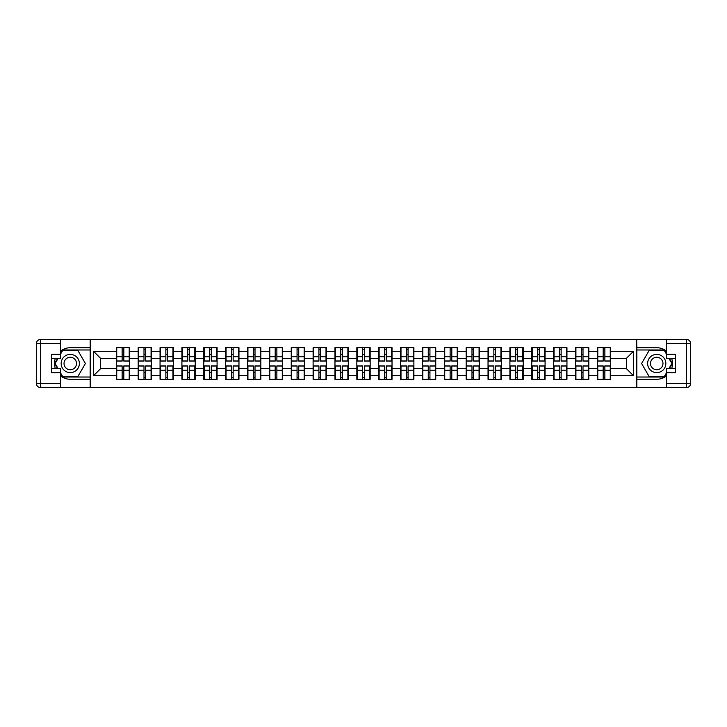 <?xml version="1.0" encoding="UTF-8"?>
<svg xmlns="http://www.w3.org/2000/svg" width="727" height="727" viewBox="0 0 727 727"><rect width="100%" height="100%" fill="white"/><g stroke="black" fill="none" stroke-linecap="round" stroke-linejoin="round"><path stroke-width="1.09" d="M60.595 375.959A15.767 15.767 0 0 0 70.274 379.267L90.175 379.267L90.175 387.536L636.825 387.536L636.825 379.267L656.726 379.267A15.767 15.767 0 0 0 666.405 375.959M666.405 351.041A15.767 15.767 0 0 0 656.726 347.733L636.825 347.733L636.688 339.464L636.688 387.536M636.688 339.464L90.175 339.464L90.175 347.733L70.274 347.733A15.767 15.767 0 0 0 60.595 351.041M90.312 387.536L90.312 339.464M626.456 368.689L626.456 358.311L610.689 358.311L610.689 368.689L626.456 368.689L633.462 375.695L633.462 351.305L610.689 351.305L610.689 347.66L597.367 347.66L597.367 358.311L588.815 358.311L588.815 368.689L597.367 368.689L597.367 358.311M633.462 375.695L610.689 375.695L610.689 379.34L597.367 379.34L597.367 375.695L588.815 375.695L588.815 379.34L575.502 379.34L575.502 375.695L566.951 375.695L566.951 379.34L553.638 379.34L553.638 375.695L545.086 375.695L545.086 379.34L531.773 379.34L531.773 375.695L523.222 375.695L523.222 379.34L509.909 379.34L509.909 375.695L501.357 375.695L501.357 379.34L488.035 379.34L488.035 375.695L479.484 375.695L479.484 379.34L466.171 379.34L466.171 375.695L457.619 375.695L457.619 379.34L444.306 379.34L444.306 375.695L435.755 375.695L435.755 379.34L422.442 379.34L422.442 375.695L413.89 375.695L413.89 379.34L400.577 379.34L400.577 375.695L392.026 375.695L392.026 379.34L378.712 379.34L378.712 375.695L370.161 375.695L370.161 379.34L356.839 379.34L356.839 375.695L348.288 375.695L348.288 379.34L334.974 379.34L334.974 375.695L326.423 375.695L326.423 379.34L313.11 379.34L313.11 375.695L304.558 375.695L304.558 379.34L291.245 379.34L291.245 375.695L282.694 375.695L282.694 379.34L269.381 379.34L269.381 375.695L260.829 375.695L260.829 379.34L247.516 379.34L247.516 375.695L238.965 375.695L238.965 379.34L225.643 379.34L225.643 375.695L217.091 375.695L217.091 379.34L203.778 379.34L203.778 375.695L195.227 375.695L195.227 379.34L181.914 379.34L181.914 375.695L173.362 375.695L173.362 379.34L160.049 379.34L160.049 375.695L151.498 375.695L151.498 379.34L138.185 379.34L138.185 375.695L129.633 375.695L129.633 379.34L116.311 379.34L116.311 375.695L93.538 375.695L93.538 351.305L116.311 351.305L116.311 358.311L100.544 358.311L100.544 368.689L116.311 368.689L116.311 358.311M597.367 351.305L588.815 351.305L588.815 347.66L575.502 347.66L575.502 351.305L566.951 351.305L566.951 347.66L553.638 347.66L553.638 351.305L545.086 351.305L545.086 347.66L531.773 347.66L531.773 351.305L523.222 351.305L523.222 347.66L509.909 347.66L509.909 351.305L501.357 351.305L501.357 347.66L488.035 347.66L488.035 351.305L479.484 351.305L479.484 347.66L466.171 347.66L466.171 351.305L457.619 351.305L457.619 347.66L444.306 347.66L444.306 351.305L435.755 351.305L435.755 347.66L422.442 347.66L422.442 351.305L413.89 351.305L413.89 347.66L400.577 347.66L400.577 351.305L392.026 351.305L392.026 347.66L378.712 347.66L378.712 351.305L370.161 351.305L370.161 347.66L356.839 347.66L356.839 351.305L348.288 351.305L348.288 347.66L334.974 347.66L334.974 351.305L326.423 351.305L326.423 347.66L313.11 347.66L313.11 351.305L304.558 351.305L304.558 347.66L291.245 347.66L291.245 351.305L282.694 351.305L282.694 347.66L269.381 347.66L269.381 351.305L260.829 351.305L260.829 347.66L247.516 347.66L247.516 351.305L238.965 351.305L238.965 347.66L225.643 347.66L225.643 351.305L217.091 351.305L217.091 347.66L203.778 347.66L203.778 351.305L195.227 351.305L195.227 347.66L181.914 347.66L181.914 351.305L173.362 351.305L173.362 347.66L160.049 347.66L160.049 351.305L151.498 351.305L151.498 347.66L138.185 347.66L138.185 351.305L129.633 351.305L129.633 347.66L116.311 347.66L116.311 351.305M597.367 368.689L597.367 375.695M588.815 368.689L588.815 375.695M588.815 351.305L588.815 358.311M566.951 368.689L575.502 368.689L575.502 358.311L566.951 358.311L566.951 375.695M575.502 368.689L575.502 375.695M575.502 351.305L575.502 358.311M566.951 351.305L566.951 358.311M545.086 368.689L553.638 368.689L553.638 358.311L545.086 358.311L545.086 375.695M553.638 368.689L553.638 375.695M553.638 351.305L553.638 358.311M545.086 351.305L545.086 358.311M523.222 368.689L531.773 368.689L531.773 358.311L523.222 358.311L523.222 375.695M531.773 368.689L531.773 375.695M531.773 351.305L531.773 358.311M523.222 351.305L523.222 358.311M501.357 368.689L509.909 368.689L509.909 358.311L501.357 358.311L501.357 375.695M509.909 368.689L509.909 375.695M509.909 351.305L509.909 358.311M501.357 351.305L501.357 358.311M479.484 368.689L488.035 368.689L488.035 358.311L479.484 358.311L479.484 375.695M488.035 368.689L488.035 375.695M488.035 351.305L488.035 358.311M479.484 351.305L479.484 358.311M457.619 368.689L466.171 368.689L466.171 358.311L457.619 358.311L457.619 375.695M466.171 368.689L466.171 375.695M466.171 351.305L466.171 358.311M457.619 351.305L457.619 358.311M435.755 368.689L444.306 368.689L444.306 358.311L435.755 358.311L435.755 375.695M444.306 368.689L444.306 375.695M444.306 351.305L444.306 358.311M435.755 351.305L435.755 358.311M413.89 368.689L422.442 368.689L422.442 358.311L413.89 358.311L413.89 375.695M422.442 368.689L422.442 375.695M422.442 351.305L422.442 358.311M413.89 351.305L413.89 358.311M392.026 368.689L400.577 368.689L400.577 358.311L392.026 358.311L392.026 375.695M400.577 368.689L400.577 375.695M400.577 351.305L400.577 358.311M392.026 351.305L392.026 358.311M370.161 368.689L378.712 368.689L378.712 358.311L370.161 358.311L370.161 375.695M378.712 368.689L378.712 375.695M378.712 351.305L378.712 358.311M370.161 351.305L370.161 358.311M348.288 368.689L356.839 368.689L356.839 358.311L348.288 358.311L348.288 375.695M356.839 368.689L356.839 375.695M356.839 351.305L356.839 358.311M348.288 351.305L348.288 358.311M326.423 368.689L334.974 368.689L334.974 358.311L326.423 358.311L326.423 375.695M334.974 368.689L334.974 375.695M334.974 351.305L334.974 358.311M326.423 351.305L326.423 358.311M304.558 368.689L313.11 368.689L313.11 358.311L304.558 358.311L304.558 375.695M313.11 368.689L313.11 375.695M313.11 351.305L313.11 358.311M304.558 351.305L304.558 358.311M282.694 368.689L291.245 368.689L291.245 358.311L282.694 358.311L282.694 375.695M291.245 368.689L291.245 375.695M291.245 351.305L291.245 358.311M282.694 351.305L282.694 358.311M260.829 368.689L269.381 368.689L269.381 358.311L260.829 358.311L260.829 375.695M269.381 368.689L269.381 375.695M269.381 351.305L269.381 358.311M260.829 351.305L260.829 358.311M238.965 368.689L247.516 368.689L247.516 358.311L238.965 358.311L238.965 375.695M247.516 368.689L247.516 375.695M247.516 351.305L247.516 358.311M238.965 351.305L238.965 358.311M217.091 368.689L225.643 368.689L225.643 358.311L217.091 358.311L217.091 375.695M225.643 368.689L225.643 375.695M225.643 351.305L225.643 358.311M217.091 351.305L217.091 358.311M195.227 368.689L203.778 368.689L203.778 358.311L195.227 358.311L195.227 375.695M203.778 368.689L203.778 375.695M203.778 351.305L203.778 358.311M195.227 351.305L195.227 358.311M173.362 368.689L181.914 368.689L181.914 358.311L173.362 358.311L173.362 375.695M181.914 368.689L181.914 375.695M181.914 351.305L181.914 358.311M173.362 351.305L173.362 358.311M151.498 368.689L160.049 368.689L160.049 358.311L151.498 358.311L151.498 375.695M160.049 368.689L160.049 375.695M160.049 351.305L160.049 358.311M151.498 351.305L151.498 358.311M129.633 368.689L138.185 368.689L138.185 358.311L129.633 358.311L129.633 375.695M138.185 368.689L138.185 375.695M138.185 351.305L138.185 358.311M129.633 351.305L129.633 358.311M116.311 368.689L116.311 375.695M100.544 368.689L93.538 375.695M93.538 351.305L100.544 358.311M610.689 368.689L610.689 375.695M610.689 351.305L610.689 358.311M633.462 351.305L626.456 358.311M129.215 347.66L129.215 361.119L123.817 361.119L123.817 347.66M122.136 347.66L122.136 361.119L116.738 361.119L116.738 347.66M122.136 349.487L123.817 349.487M123.817 354.667L122.136 354.667M116.738 379.34L116.738 365.881L122.136 365.881L122.136 379.34M123.817 379.34L123.817 365.881L129.215 365.881L129.215 379.34M123.817 377.513L122.136 377.513M122.136 372.333L123.817 372.333M65.712 355.612A9.115 9.115 0 0 0 62.377 368.053A9.115 9.115 0 0 0 74.826 371.388A9.115 9.115 0 0 0 78.162 358.947A9.115 9.115 0 0 0 65.712 355.612M67.148 358.102A6.234 6.234 0 0 0 64.867 366.617A6.234 6.234 0 0 0 73.391 368.898A6.234 6.234 0 0 0 75.672 360.383A6.234 6.234 0 0 0 67.148 358.102M60.595 354.04L62.704 350.396L77.834 350.396L85.404 363.5L77.834 376.604L62.704 376.604L60.595 372.96M58.015 368.48L55.134 363.5L58.015 358.52M661.288 355.612A9.115 9.115 0 0 0 648.838 358.947A9.115 9.115 0 0 0 652.174 371.388A9.115 9.115 0 0 0 664.623 368.053A9.115 9.115 0 0 0 661.288 355.612M659.852 358.102A6.234 6.234 0 0 0 651.328 360.383A6.234 6.234 0 0 0 653.609 368.898A6.234 6.234 0 0 0 662.133 366.617A6.234 6.234 0 0 0 659.852 358.102M666.405 372.96L664.296 376.604L649.166 376.604L641.596 363.5L649.166 350.396L664.296 350.396L666.405 354.04M668.985 358.52L671.866 363.5L668.985 368.48M55.307 358.52A15.767 15.767 0 0 0 55.307 368.48M90.175 339.464L60.595 339.464L60.595 358.52L51.626 358.52M90.175 387.536L40.558 387.536A4.208 4.208 0 0 1 36.35 383.338L36.35 343.662A4.208 4.208 0 0 1 40.558 339.464L60.595 339.464M90.175 379.267L90.175 347.733M51.626 368.48L60.595 368.48L60.595 387.536M60.595 354.322L51.626 354.322L51.626 372.678L60.595 372.678M90.175 349.978L62.458 349.978L60.595 353.204M60.595 373.796L62.458 377.022L90.175 377.022M57.524 358.52L54.652 363.5L57.524 368.48M671.693 368.48A15.767 15.767 0 0 0 671.693 358.52M636.825 387.536L666.405 387.536L666.405 368.48L675.374 368.48M636.825 339.464L686.442 339.464A4.208 4.208 0 0 1 690.65 343.662L690.65 383.338A4.208 4.208 0 0 1 686.442 387.536L666.405 387.536M636.825 347.733L636.825 379.267M675.374 358.52L666.405 358.52L666.405 339.464M666.405 372.678L675.374 372.678L675.374 354.322L666.405 354.322M636.825 377.022L664.542 377.022L666.405 373.796M666.405 353.204L664.542 349.978L636.825 349.978M669.476 368.48L672.348 363.5L669.476 358.52M151.08 347.66L151.08 361.119L145.682 361.119L145.682 347.66M144.001 347.66L144.001 361.119L138.603 361.119L138.603 347.66M144.001 349.487L145.682 349.487M145.682 354.667L144.001 354.667M172.944 347.66L172.944 361.119L167.546 361.119L167.546 347.66M165.865 347.66L165.865 361.119L160.467 361.119L160.467 347.66M165.865 349.487L167.546 349.487M167.546 354.667L165.865 354.667M194.809 347.66L194.809 361.119L189.411 361.119L189.411 347.66M187.73 347.66L187.73 361.119L182.332 361.119L182.332 347.66M187.73 349.487L189.411 349.487M189.411 354.667L187.73 354.667M216.673 347.66L216.673 361.119L211.275 361.119L211.275 347.66M209.594 347.66L209.594 361.119L204.196 361.119L204.196 347.66M209.594 349.487L211.275 349.487M211.275 354.667L209.594 354.667M238.538 347.66L238.538 361.119L233.149 361.119L233.149 347.66M231.459 347.66L231.459 361.119L226.07 361.119L226.07 347.66M231.459 349.487L233.149 349.487M233.149 354.667L231.459 354.667M138.603 379.34L138.603 365.881L144.001 365.881L144.001 379.34M145.682 379.34L145.682 365.881L151.08 365.881L151.08 379.34M145.682 377.513L144.001 377.513M144.001 372.333L145.682 372.333M160.467 379.34L160.467 365.881L165.865 365.881L165.865 379.34M167.546 379.34L167.546 365.881L172.944 365.881L172.944 379.34M167.546 377.513L165.865 377.513M165.865 372.333L167.546 372.333M182.332 379.34L182.332 365.881L187.73 365.881L187.73 379.34M189.411 379.34L189.411 365.881L194.809 365.881L194.809 379.34M189.411 377.513L187.73 377.513M187.73 372.333L189.411 372.333M204.196 379.34L204.196 365.881L209.594 365.881L209.594 379.34M211.275 379.34L211.275 365.881L216.673 365.881L216.673 379.34M211.275 377.513L209.594 377.513M209.594 372.333L211.275 372.333M226.07 379.34L226.07 365.881L231.459 365.881L231.459 379.34M233.149 379.34L233.149 365.881L238.538 365.881L238.538 379.34M233.149 377.513L231.459 377.513M231.459 372.333L233.149 372.333M260.411 347.66L260.411 361.119L255.013 361.119L255.013 347.66M253.332 347.66L253.332 361.119L247.934 361.119L247.934 347.66M253.332 349.487L255.013 349.487M255.013 354.667L253.332 354.667M247.934 379.34L247.934 365.881L253.332 365.881L253.332 379.34M255.013 379.34L255.013 365.881L260.411 365.881L260.411 379.34M255.013 377.513L253.332 377.513M253.332 372.333L255.013 372.333M282.276 347.66L282.276 361.119L276.878 361.119L276.878 347.66M275.197 347.66L275.197 361.119L269.799 361.119L269.799 347.66M275.197 349.487L276.878 349.487M276.878 354.667L275.197 354.667M269.799 379.34L269.799 365.881L275.197 365.881L275.197 379.34M276.878 379.34L276.878 365.881L282.276 365.881L282.276 379.34M276.878 377.513L275.197 377.513M275.197 372.333L276.878 372.333M304.14 347.66L304.14 361.119L298.742 361.119L298.742 347.66M297.061 347.66L297.061 361.119L291.663 361.119L291.663 347.66M297.061 349.487L298.742 349.487M298.742 354.667L297.061 354.667M291.663 379.34L291.663 365.881L297.061 365.881L297.061 379.34M298.742 379.34L298.742 365.881L304.14 365.881L304.14 379.34M298.742 377.513L297.061 377.513M297.061 372.333L298.742 372.333M326.005 347.66L326.005 361.119L320.607 361.119L320.607 347.66M318.926 347.66L318.926 361.119L313.528 361.119L313.528 347.66M318.926 349.487L320.607 349.487M320.607 354.667L318.926 354.667M313.528 379.34L313.528 365.881L318.926 365.881L318.926 379.34M320.607 379.34L320.607 365.881L326.005 365.881L326.005 379.34M320.607 377.513L318.926 377.513M318.926 372.333L320.607 372.333M347.87 347.66L347.87 361.119L342.472 361.119L342.472 347.66M340.79 347.66L340.79 361.119L335.392 361.119L335.392 347.66M340.79 349.487L342.472 349.487M342.472 354.667L340.79 354.667M335.392 379.34L335.392 365.881L340.79 365.881L340.79 379.34M342.472 379.34L342.472 365.881L347.87 365.881L347.87 379.34M342.472 377.513L340.79 377.513M340.79 372.333L342.472 372.333M369.734 347.66L369.734 361.119L364.345 361.119L364.345 347.66M362.655 347.66L362.655 361.119L357.266 361.119L357.266 347.66M362.655 349.487L364.345 349.487M364.345 354.667L362.655 354.667M357.266 379.34L357.266 365.881L362.655 365.881L362.655 379.34M364.345 379.34L364.345 365.881L369.734 365.881L369.734 379.34M364.345 377.513L362.655 377.513M362.655 372.333L364.345 372.333M391.608 347.66L391.608 361.119L386.21 361.119L386.21 347.66M384.528 347.66L384.528 361.119L379.13 361.119L379.13 347.66M384.528 349.487L386.21 349.487M386.21 354.667L384.528 354.667M379.13 379.34L379.13 365.881L384.528 365.881L384.528 379.34M386.21 379.34L386.21 365.881L391.608 365.881L391.608 379.34M386.21 377.513L384.528 377.513M384.528 372.333L386.21 372.333M413.472 347.66L413.472 361.119L408.074 361.119L408.074 347.66M406.393 347.66L406.393 361.119L400.995 361.119L400.995 347.66M406.393 349.487L408.074 349.487M408.074 354.667L406.393 354.667M400.995 379.34L400.995 365.881L406.393 365.881L406.393 379.34M408.074 379.34L408.074 365.881L413.472 365.881L413.472 379.34M408.074 377.513L406.393 377.513M406.393 372.333L408.074 372.333M435.337 347.66L435.337 361.119L429.939 361.119L429.939 347.66M428.258 347.66L428.258 361.119L422.86 361.119L422.86 347.66M428.258 349.487L429.939 349.487M429.939 354.667L428.258 354.667M422.86 379.34L422.86 365.881L428.258 365.881L428.258 379.34M429.939 379.34L429.939 365.881L435.337 365.881L435.337 379.34M429.939 377.513L428.258 377.513M428.258 372.333L429.939 372.333M457.201 347.66L457.201 361.119L451.803 361.119L451.803 347.66M450.122 347.66L450.122 361.119L444.724 361.119L444.724 347.66M450.122 349.487L451.803 349.487M451.803 354.667L450.122 354.667M444.724 379.34L444.724 365.881L450.122 365.881L450.122 379.34M451.803 379.34L451.803 365.881L457.201 365.881L457.201 379.34M451.803 377.513L450.122 377.513M450.122 372.333L451.803 372.333M479.066 347.66L479.066 361.119L473.668 361.119L473.668 347.66M471.987 347.66L471.987 361.119L466.589 361.119L466.589 347.66M471.987 349.487L473.668 349.487M473.668 354.667L471.987 354.667M466.589 379.34L466.589 365.881L471.987 365.881L471.987 379.34M473.668 379.34L473.668 365.881L479.066 365.881L479.066 379.34M473.668 377.513L471.987 377.513M471.987 372.333L473.668 372.333M500.93 347.66L500.93 361.119L495.541 361.119L495.541 347.66M493.851 347.66L493.851 361.119L488.462 361.119L488.462 347.66M493.851 349.487L495.541 349.487M495.541 354.667L493.851 354.667M488.462 379.34L488.462 365.881L493.851 365.881L493.851 379.34M495.541 379.34L495.541 365.881L500.93 365.881L500.93 379.34M495.541 377.513L493.851 377.513M493.851 372.333L495.541 372.333M522.804 347.66L522.804 361.119L517.406 361.119L517.406 347.66M515.725 347.66L515.725 361.119L510.327 361.119L510.327 347.66M515.725 349.487L517.406 349.487M517.406 354.667L515.725 354.667M510.327 379.34L510.327 365.881L515.725 365.881L515.725 379.34M517.406 379.34L517.406 365.881L522.804 365.881L522.804 379.34M517.406 377.513L515.725 377.513M515.725 372.333L517.406 372.333M544.668 347.66L544.668 361.119L539.27 361.119L539.27 347.66M537.589 347.66L537.589 361.119L532.191 361.119L532.191 347.66M537.589 349.487L539.27 349.487M539.27 354.667L537.589 354.667M532.191 379.34L532.191 365.881L537.589 365.881L537.589 379.34M539.27 379.34L539.27 365.881L544.668 365.881L544.668 379.34M539.27 377.513L537.589 377.513M537.589 372.333L539.27 372.333M566.533 347.66L566.533 361.119L561.135 361.119L561.135 347.66M559.454 347.66L559.454 361.119L554.056 361.119L554.056 347.66M559.454 349.487L561.135 349.487M561.135 354.667L559.454 354.667M554.056 379.34L554.056 365.881L559.454 365.881L559.454 379.34M561.135 379.34L561.135 365.881L566.533 365.881L566.533 379.34M561.135 377.513L559.454 377.513M559.454 372.333L561.135 372.333M588.397 347.66L588.397 361.119L582.999 361.119L582.999 347.66M581.318 347.66L581.318 361.119L575.92 361.119L575.92 347.66M581.318 349.487L582.999 349.487M582.999 354.667L581.318 354.667M575.92 379.34L575.92 365.881L581.318 365.881L581.318 379.34M582.999 379.34L582.999 365.881L588.397 365.881L588.397 379.34M582.999 377.513L581.318 377.513M581.318 372.333L582.999 372.333M610.262 347.66L610.262 361.119L604.864 361.119L604.864 347.66M603.183 347.66L603.183 361.119L597.785 361.119L597.785 347.66M603.183 349.487L604.864 349.487M604.864 354.667L603.183 354.667M597.785 379.34L597.785 365.881L603.183 365.881L603.183 379.34M604.864 379.34L604.864 365.881L610.262 365.881L610.262 379.34M604.864 377.513L603.183 377.513M603.183 372.333L604.864 372.333M122.136 356.793L116.738 356.793M122.136 360.937L116.738 360.937M129.215 356.793L123.817 356.793M129.215 360.937L123.817 360.937M123.817 370.207L129.215 370.207M123.817 366.063L129.215 366.063M116.738 370.207L122.136 370.207M116.738 366.063L122.136 366.063M60.595 343.662L40.558 343.662L40.558 383.338L60.595 383.338M36.35 343.662L40.558 343.662L40.558 339.464M40.558 387.536L40.558 383.338L36.35 383.338M666.405 383.338L686.442 383.338L686.442 343.662L666.405 343.662M690.65 383.338L686.442 383.338L686.442 387.536M686.442 339.464L686.442 343.662L690.65 343.662M144.001 356.793L138.603 356.793M144.001 360.937L138.603 360.937M151.08 356.793L145.682 356.793M151.08 360.937L145.682 360.937M165.865 356.793L160.467 356.793M165.865 360.937L160.467 360.937M172.944 356.793L167.546 356.793M172.944 360.937L167.546 360.937M187.73 356.793L182.332 356.793M187.73 360.937L182.332 360.937M194.809 356.793L189.411 356.793M194.809 360.937L189.411 360.937M209.594 356.793L204.196 356.793M209.594 360.937L204.196 360.937M216.673 356.793L211.275 356.793M216.673 360.937L211.275 360.937M231.459 356.793L226.07 356.793M231.459 360.937L226.07 360.937M238.538 356.793L233.149 356.793M238.538 360.937L233.149 360.937M145.682 370.207L151.08 370.207M145.682 366.063L151.08 366.063M138.603 370.207L144.001 370.207M138.603 366.063L144.001 366.063M167.546 370.207L172.944 370.207M167.546 366.063L172.944 366.063M160.467 370.207L165.865 370.207M160.467 366.063L165.865 366.063M189.411 370.207L194.809 370.207M189.411 366.063L194.809 366.063M182.332 370.207L187.73 370.207M182.332 366.063L187.73 366.063M211.275 370.207L216.673 370.207M211.275 366.063L216.673 366.063M204.196 370.207L209.594 370.207M204.196 366.063L209.594 366.063M233.149 370.207L238.538 370.207M233.149 366.063L238.538 366.063M226.07 370.207L231.459 370.207M226.07 366.063L231.459 366.063M253.332 356.793L247.934 356.793M253.332 360.937L247.934 360.937M260.411 356.793L255.013 356.793M260.411 360.937L255.013 360.937M255.013 370.207L260.411 370.207M255.013 366.063L260.411 366.063M247.934 370.207L253.332 370.207M247.934 366.063L253.332 366.063M275.197 356.793L269.799 356.793M275.197 360.937L269.799 360.937M282.276 356.793L276.878 356.793M282.276 360.937L276.878 360.937M276.878 370.207L282.276 370.207M276.878 366.063L282.276 366.063M269.799 370.207L275.197 370.207M269.799 366.063L275.197 366.063M297.061 356.793L291.663 356.793M297.061 360.937L291.663 360.937M304.14 356.793L298.742 356.793M304.14 360.937L298.742 360.937M298.742 370.207L304.14 370.207M298.742 366.063L304.14 366.063M291.663 370.207L297.061 370.207M291.663 366.063L297.061 366.063M318.926 356.793L313.528 356.793M318.926 360.937L313.528 360.937M326.005 356.793L320.607 356.793M326.005 360.937L320.607 360.937M320.607 370.207L326.005 370.207M320.607 366.063L326.005 366.063M313.528 370.207L318.926 370.207M313.528 366.063L318.926 366.063M340.79 356.793L335.392 356.793M340.79 360.937L335.392 360.937M347.87 356.793L342.472 356.793M347.87 360.937L342.472 360.937M342.472 370.207L347.87 370.207M342.472 366.063L347.87 366.063M335.392 370.207L340.79 370.207M335.392 366.063L340.79 366.063M362.655 356.793L357.266 356.793M362.655 360.937L357.266 360.937M369.734 356.793L364.345 356.793M369.734 360.937L364.345 360.937M364.345 370.207L369.734 370.207M364.345 366.063L369.734 366.063M357.266 370.207L362.655 370.207M357.266 366.063L362.655 366.063M384.528 356.793L379.13 356.793M384.528 360.937L379.13 360.937M391.608 356.793L386.21 356.793M391.608 360.937L386.21 360.937M386.21 370.207L391.608 370.207M386.21 366.063L391.608 366.063M379.13 370.207L384.528 370.207M379.13 366.063L384.528 366.063M406.393 356.793L400.995 356.793M406.393 360.937L400.995 360.937M413.472 356.793L408.074 356.793M413.472 360.937L408.074 360.937M408.074 370.207L413.472 370.207M408.074 366.063L413.472 366.063M400.995 370.207L406.393 370.207M400.995 366.063L406.393 366.063M428.258 356.793L422.86 356.793M428.258 360.937L422.86 360.937M435.337 356.793L429.939 356.793M435.337 360.937L429.939 360.937M429.939 370.207L435.337 370.207M429.939 366.063L435.337 366.063M422.86 370.207L428.258 370.207M422.86 366.063L428.258 366.063M450.122 356.793L444.724 356.793M450.122 360.937L444.724 360.937M457.201 356.793L451.803 356.793M457.201 360.937L451.803 360.937M451.803 370.207L457.201 370.207M451.803 366.063L457.201 366.063M444.724 370.207L450.122 370.207M444.724 366.063L450.122 366.063M471.987 356.793L466.589 356.793M471.987 360.937L466.589 360.937M479.066 356.793L473.668 356.793M479.066 360.937L473.668 360.937M473.668 370.207L479.066 370.207M473.668 366.063L479.066 366.063M466.589 370.207L471.987 370.207M466.589 366.063L471.987 366.063M493.851 356.793L488.462 356.793M493.851 360.937L488.462 360.937M500.93 356.793L495.541 356.793M500.93 360.937L495.541 360.937M495.541 370.207L500.93 370.207M495.541 366.063L500.93 366.063M488.462 370.207L493.851 370.207M488.462 366.063L493.851 366.063M515.725 356.793L510.327 356.793M515.725 360.937L510.327 360.937M522.804 356.793L517.406 356.793M522.804 360.937L517.406 360.937M517.406 370.207L522.804 370.207M517.406 366.063L522.804 366.063M510.327 370.207L515.725 370.207M510.327 366.063L515.725 366.063M537.589 356.793L532.191 356.793M537.589 360.937L532.191 360.937M544.668 356.793L539.27 356.793M544.668 360.937L539.27 360.937M539.27 370.207L544.668 370.207M539.27 366.063L544.668 366.063M532.191 370.207L537.589 370.207M532.191 366.063L537.589 366.063M559.454 356.793L554.056 356.793M559.454 360.937L554.056 360.937M566.533 356.793L561.135 356.793M566.533 360.937L561.135 360.937M561.135 370.207L566.533 370.207M561.135 366.063L566.533 366.063M554.056 370.207L559.454 370.207M554.056 366.063L559.454 366.063M581.318 356.793L575.92 356.793M581.318 360.937L575.92 360.937M588.397 356.793L582.999 356.793M588.397 360.937L582.999 360.937M582.999 370.207L588.397 370.207M582.999 366.063L588.397 366.063M575.92 370.207L581.318 370.207M575.92 366.063L581.318 366.063M603.183 356.793L597.785 356.793M603.183 360.937L597.785 360.937M610.262 356.793L604.864 356.793M610.262 360.937L604.864 360.937M604.864 370.207L610.262 370.207M604.864 366.063L610.262 366.063M597.785 370.207L603.183 370.207M597.785 366.063L603.183 366.063"/></g></svg>
